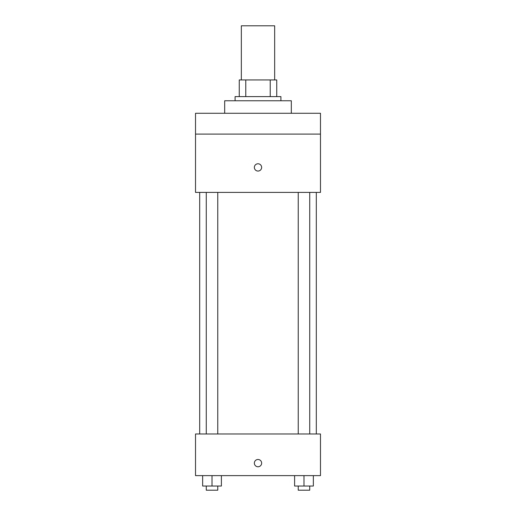 <?xml version="1.0" encoding="UTF-8"?>
<svg xmlns="http://www.w3.org/2000/svg" width="516" height="516" viewBox="0 0 516 516"><rect width="100%" height="100%" fill="white"/><g stroke="black" fill="none" stroke-linecap="round" stroke-linejoin="round"><path stroke-width="0.77" d="M274.66 79.948L274.66 25.8L241.34 25.8L241.34 79.948M245.777 96.608L245.777 79.948L239.256 79.948L239.256 96.608L239.256 79.948M245.777 79.948L276.744 79.948L276.744 96.608M270.223 96.608L270.223 79.948M235.09 100.768L235.09 96.608L280.91 96.608L280.91 100.768M291.321 113.268L291.321 100.768L224.679 100.768L224.679 113.268M195.525 113.268L320.475 113.268L320.475 134.089L195.525 134.089L195.525 113.268M320.475 134.089L320.475 192.404L195.525 192.404L195.525 134.089M258 171.054A3.644 3.644 0 0 1 254.846 165.591A3.644 3.644 0 0 1 261.154 165.591A3.644 3.644 0 0 1 258 171.054M195.525 433.975L320.475 433.975L320.475 475.623L195.525 475.623L195.525 433.975M258 466.774A3.644 3.644 0 0 1 254.846 461.304A3.644 3.644 0 0 1 261.154 461.304A3.644 3.644 0 0 1 258 466.774M294.61 475.623L294.61 486.033L313.354 486.033L313.354 475.623L313.354 486.033M303.982 486.033L303.982 475.623M309.729 486.033L309.729 490.2L298.235 490.2L298.235 486.033M202.646 475.623L202.646 486.033L221.39 486.033L221.39 475.623L221.39 486.033M212.018 486.033L212.018 475.623M217.765 486.033L217.765 490.2L206.271 490.2L206.271 486.033M316.308 433.975L316.308 192.404M199.692 433.975L199.692 192.404M298.235 192.404L298.235 433.975M309.729 192.404L309.729 433.975M217.765 433.975L217.765 192.404M206.271 433.975L206.271 192.404"/></g></svg>
